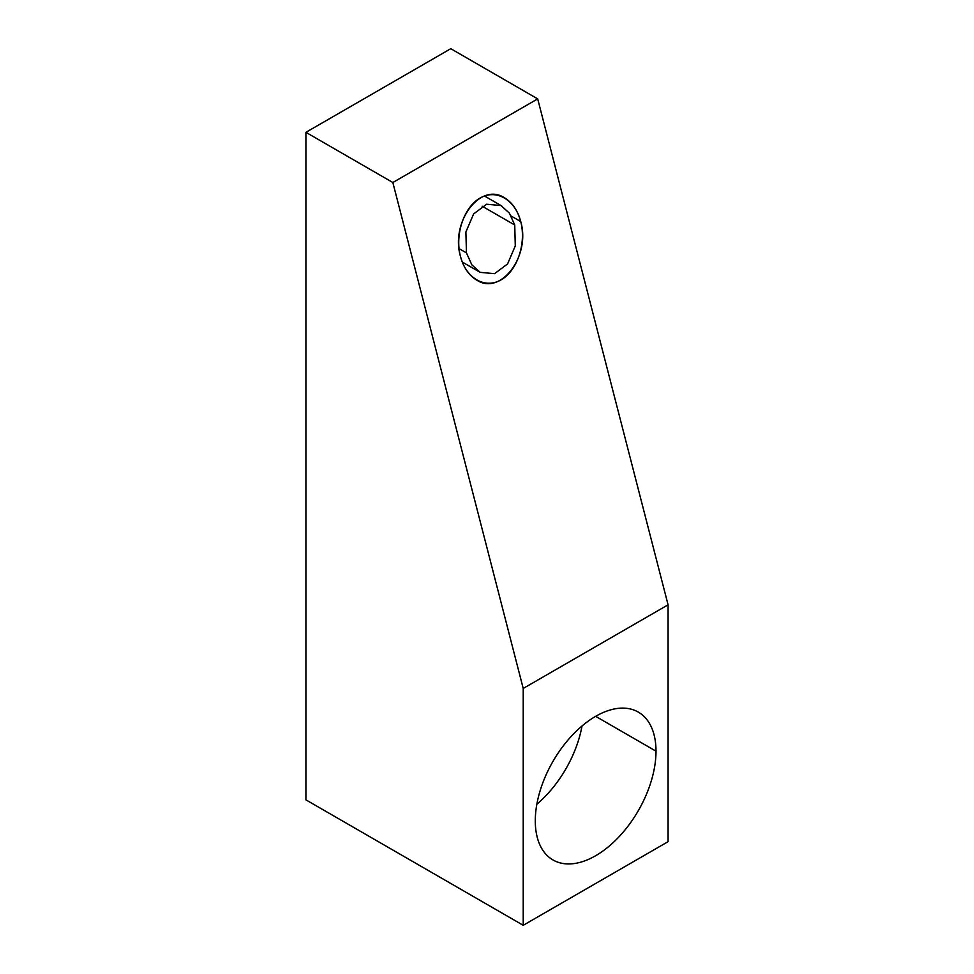 <?xml version="1.0" encoding="UTF-8"?>
<svg xmlns="http://www.w3.org/2000/svg" width="974" height="974" viewBox="0 0 974 974"><rect width="100%" height="100%" fill="white"/><g stroke="black" fill="none" stroke-linecap="round" stroke-linejoin="round"><path stroke-width="1.46" d="M305.921 799.849L523.221 925.3L668.079 841.67L668.079 604.817L668.079 841.67L523.221 925.3L523.221 688.448L392.839 182.515L537.697 98.885L668.079 604.817L523.221 688.448L523.221 925.3L305.921 799.849L305.921 132.33L450.779 48.7L537.697 98.885L668.079 604.817L523.221 688.448L392.839 182.515L305.921 132.33L305.921 799.849M520.725 221.548C515.209 199.609 496.143 188.603 480.06 198.075C463.892 207.218 454.7 234.539 460.459 256.345C465.974 278.284 485.04 289.29 501.123 279.818C517.291 270.675 526.471 243.354 520.725 221.548C517.632 210.201 512.068 202.19 504.033 197.515C479.975 182.333 450.353 222.328 460.459 256.345C463.551 267.692 469.115 275.715 477.15 280.39C501.196 295.56 530.818 255.565 520.725 221.548L511.228 216.07L520.725 221.548M535.286 820.863A85.359 49.284 -60 0 1 595.65 716.328A85.359 49.284 -60 0 1 656.001 751.173A85.359 49.284 -60 0 1 595.65 855.72A85.359 49.284 -60 0 1 535.286 820.863A85.359 49.284 120 0 0 552.964 859.945A85.359 49.284 120 0 0 618.746 837.08A85.359 49.284 120 0 0 656.001 751.173A85.359 49.284 120 0 0 638.323 712.104A85.359 49.284 120 0 0 572.542 734.968A85.359 49.284 120 0 0 535.286 820.863M595.638 716.328L656.001 751.173L595.638 716.328M582.014 725.995A85.359 49.284 -60 0 1 536.844 804.232A85.359 49.284 -60 0 0 582.014 725.995M392.839 182.515L537.697 98.885L450.779 48.7L305.921 132.33L392.839 182.515M482.154 206.196L514.735 225.006L509.353 213.099L501.013 205.563L486.623 204.223L473.62 213.939L465.889 231.982L466.449 252.887L459.046 248.613L466.449 252.887L471.818 264.806L480.158 272.343L494.561 273.67L507.564 263.954L515.283 245.911L514.735 225.006L482.154 206.196M484.492 196.005L501.695 205.94M462.285 262.03L479.488 271.965"/></g></svg>

